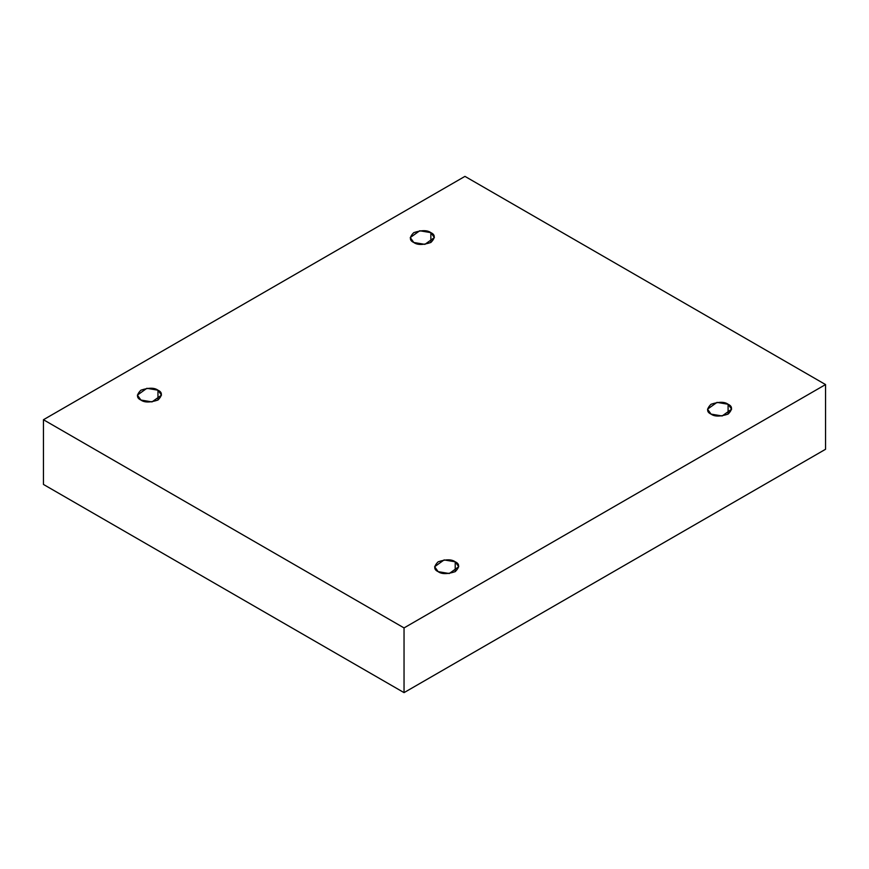 <?xml version="1.0" encoding="UTF-8"?>
<svg xmlns="http://www.w3.org/2000/svg" width="869" height="869" viewBox="0 0 869 869"><rect width="100%" height="100%" fill="white"/><g stroke="black" fill="none" stroke-linecap="round" stroke-linejoin="round"><path stroke-width="1.3" d="M728.092 414.1L728.092 404.259L716.99 402.38L707.507 409.18L711.038 414.1C706.519 412.058 706.519 408.778 711.038 404.259C718.859 401.652 724.55 401.652 728.092 404.259C732.61 406.301 732.61 409.581 728.092 414.1C720.271 416.707 714.579 416.707 711.038 414.1L722.139 415.979L731.622 409.18L728.092 404.259L728.092 414.1M455.215 571.65L455.215 561.808L444.102 559.929L434.619 566.729L438.15 571.65C433.642 569.597 433.642 566.316 438.15 561.808C445.982 559.191 451.663 559.191 455.215 561.808C459.723 563.851 459.723 567.131 455.215 571.65C447.383 574.257 441.702 574.257 438.15 571.65L449.262 573.529L458.745 566.729L455.215 561.808L455.215 571.65M157.962 400.033L157.962 390.192L146.861 388.313L137.378 395.113L140.908 400.033C136.39 397.991 136.39 394.711 140.908 390.192C148.729 387.585 154.421 387.585 157.962 390.192C162.481 392.234 162.481 395.514 157.962 400.033C150.141 402.64 144.45 402.64 140.908 400.033L152.01 401.912L161.493 395.113L157.962 390.192L157.962 400.033M430.85 242.484L430.85 232.642L419.738 230.763L410.255 237.563L413.785 242.484C409.277 240.441 409.277 237.161 413.785 232.642C421.617 230.035 427.298 230.035 430.85 232.642C435.358 234.695 435.358 237.976 430.85 242.484C423.018 245.101 417.337 245.101 413.785 242.484L424.898 244.363L434.381 237.563L430.85 232.642L430.85 242.484M404.042 692.626L825.55 449.273L825.55 384.565L404.042 627.918L404.042 692.626L404.042 627.918L43.45 419.727L464.958 176.374L825.55 384.565L825.55 449.273L404.042 692.626L43.45 484.435L43.45 419.727L43.45 484.435L404.042 692.626M404.042 627.918L825.55 384.565L464.958 176.374L43.45 419.727L404.042 627.918"/></g></svg>
